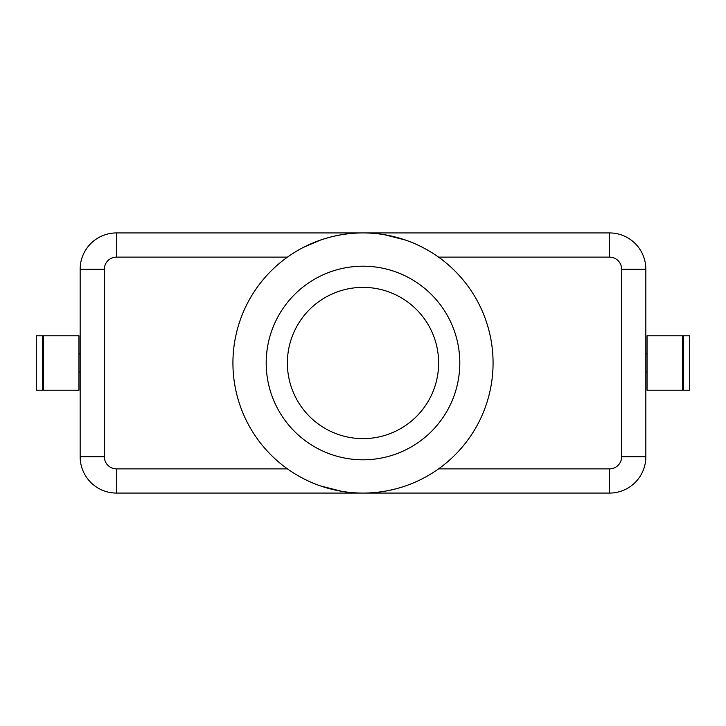 <?xml version="1.0" encoding="UTF-8"?>
<svg xmlns="http://www.w3.org/2000/svg" width="726" height="726" viewBox="0 0 726 726"><rect width="100%" height="100%" fill="white"/><g stroke="black" fill="none" stroke-linecap="round" stroke-linejoin="round"><path stroke-width="1.09" d="M384.29 234.68L405.353 240.016C416.969 244 428.041 249.699 438.568 257.122L609.541 257.122A12.097 12.097 0 0 1 621.637 269.228L621.637 456.772A12.097 12.097 0 0 1 609.541 468.878L438.568 468.878C428.041 476.301 416.969 482 405.353 485.984C391.387 490.712 377.266 493.072 363 493.072L609.541 493.072A36.3 36.3 0 0 0 645.841 456.772L645.841 269.228A36.3 36.3 0 0 0 609.541 232.928L116.459 232.928A36.3 36.3 0 0 0 80.159 269.228L80.159 456.772A36.3 36.3 0 0 0 116.459 493.072L363 493.072M682.44 363L682.44 335.775L647.048 335.775L647.048 390.225L682.44 390.225L682.44 363M689.7 363L689.7 335.775L683.647 335.775L683.647 390.225L689.7 390.225L689.7 363M43.56 390.225L43.56 335.775L78.953 335.775L78.953 390.225L43.56 390.225M36.3 390.225L36.3 335.775L42.353 335.775L42.353 390.225L36.3 390.225M78.953 353.925L80.159 353.925L80.159 372.075L78.953 372.075M303.631 247.267L320.647 240.016C334.613 235.288 348.734 232.928 363 232.928M341.71 491.32L320.647 485.984C309.031 482 297.959 476.301 287.432 468.878L116.459 468.878A12.097 12.097 0 0 1 104.362 456.772L104.362 269.228A12.097 12.097 0 0 1 116.459 257.122L287.432 257.122M493.072 363A130.072 130.072 0 0 0 363 232.928A130.072 130.072 0 0 0 232.928 363A130.072 130.072 0 0 0 363 493.072A130.072 130.072 0 0 0 493.072 363M438.622 363A75.622 75.622 0 0 1 363 438.622A75.622 75.622 0 0 1 287.378 363A75.622 75.622 0 0 1 363 287.378A75.622 75.622 0 0 1 438.622 363M459.803 363A96.803 96.803 0 0 1 363 459.803A96.803 96.803 0 0 1 266.197 363A96.803 96.803 0 0 1 363 266.197A96.803 96.803 0 0 1 459.803 363M609.541 468.878L609.541 493.072A36.3 36.3 0 0 0 645.841 456.772L621.637 456.772M116.459 468.878L116.459 493.072A36.3 36.3 0 0 1 80.159 456.772L104.362 456.772M116.459 257.122L116.459 232.928A36.3 36.3 0 0 0 80.159 269.228L104.362 269.228M621.637 269.228L645.841 269.228A36.3 36.3 0 0 0 609.541 232.928L609.541 257.122M683.647 353.925L682.44 353.925M647.048 353.925L645.841 353.925M42.353 372.075L43.56 372.075M43.56 353.925L42.353 353.925M647.048 372.075L645.841 372.075M683.647 372.075L682.44 372.075"/></g></svg>
